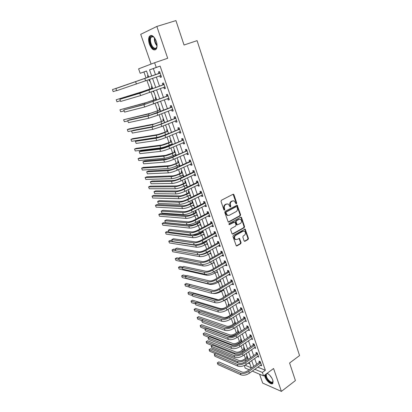 <?xml version="1.0" encoding="UTF-8"?>
<svg xmlns="http://www.w3.org/2000/svg" width="412" height="412" viewBox="0 0 412 412"><rect width="100%" height="100%" fill="white"/><g stroke="black" fill="none" stroke-linecap="round" stroke-linejoin="round"><path stroke-width="0.62" d="M236.452 203.791L236.715 203.008L233.959 194.701L233.063 194.248L221.414 200.253L221.028 201.386L223.876 209.78L224.519 210.094L224.787 209.301L224.422 208.22C224.03 206.623 224.437 205.423 225.647 204.609L226.621 204.1L228.387 204.1L230.138 206.922L230.524 206.922L230.792 206.134L230.426 205.058C230.045 203.471 230.447 202.277 231.642 201.473L232.6 200.974L234.32 200.968L235.829 203.477L236.452 203.791M235.999 203.734L236.205 202.992L233.079 194.237L233.589 194.243M224.051 210.043L224.282 209.275L223.917 208.194L224.422 208.22M230.066 206.87L230.282 206.113L229.922 205.037L230.426 205.058M264.556 375.188L264.926 376.753C266.296 381.1 271.781 385.596 272.914 383.237L272.79 380.111C271.493 376.908 269.613 374.632 267.146 373.277M156.266 41.215C153.985 35.962 151.704 34.335 149.427 36.338C148.346 38.234 148.346 40.87 149.422 44.259C151.683 49.471 153.959 51.073 156.251 49.074C157.322 47.226 157.327 44.604 156.266 41.215M244.105 240.886L244.975 241.288L248.091 239.496L248.457 238.388L245.171 229.057L233.321 235.401L232.945 236.529L236.308 245.933L236.89 245.933L240.716 243.734L241.087 242.617L239.485 238.383L237.013 239.465L235.473 239.47C234.15 238.11 234.201 236.745 235.633 235.381L243.07 231.199L244.543 231.189C245.876 232.528 245.835 233.887 244.424 235.257L243.198 235.958L242.828 237.065L244.105 240.886M257.757 367.138L265.349 370.264L262.372 372.448L263.577 375.914L252.283 371.099M146.528 71.049L140.188 73.3L138.602 68.85L154.608 62.742L167.689 58.267L156.833 26.456L175.929 20.6L184.035 45.011L197.08 40.649L299.56 355.571L289.584 363.013L295.414 380.575L281.396 391.4L273.583 368.513L263.577 375.914M154.608 62.742L156.241 67.434L149.541 69.88L151.719 76.076M265.349 370.264L160.108 66.09L156.241 67.434M240.232 215.831L240.603 214.724L237.219 205.15L225.143 211.268L224.761 212.396L228.227 222.047L228.799 222.047L240.232 215.831L239.717 215.8L240.088 214.688L236.72 205.135L237.219 205.15M241.561 217.603L244.553 226.626L244.182 227.733L232.868 234.062L231.966 233.645L230.648 229.757L231.029 228.629L235.674 226.064L236.045 224.947L234.845 221.939L229.433 224.597L229.031 224.597L229.062 223.51L240.68 217.181L241.561 217.603L241.046 217.572L244.038 226.579L244.553 226.626M259.581 374.209L262.691 383.103L281.396 391.4M156.833 26.456L140.708 34.325L151.111 64.081M160.108 66.09L153.357 68.552L155.515 74.732M156.328 77.049L159.516 86.175M160.335 88.523L163.471 97.5M164.3 99.874L167.39 108.711M168.23 111.111L171.268 119.804M172.113 122.23L175.105 130.784M175.96 133.236L178.901 141.651M179.766 144.128L182.66 152.409M183.536 154.907L186.384 163.059M187.264 165.583L190.066 173.607M190.957 176.145L193.712 184.04M194.608 186.605L197.322 194.376M198.229 196.962L200.902 204.609M201.813 207.215L204.44 214.74M205.356 217.366L207.947 224.772M208.869 227.419L211.418 234.706M212.35 237.374L214.858 244.548M215.795 247.231L218.262 254.292M219.205 256.99L221.63 263.938M222.583 266.662L224.973 273.496M225.93 276.236L228.279 282.967M229.242 285.717L231.559 292.345M232.528 295.11L234.804 301.63M235.777 304.417L238.018 310.833M238.996 313.635L241.205 319.949M242.189 322.766L244.362 328.982M245.351 331.815L247.488 337.933M248.482 340.776L250.589 346.796M251.588 349.654L253.658 355.582M254.662 358.455L256.697 364.285M159.805 75.906L160.325 77.399L161.463 77.023L159.547 71.503L158.414 71.899L158.934 73.398M163.765 87.293L164.28 88.771L165.423 88.431L163.528 82.972L162.385 83.327L162.9 84.81M167.689 98.576L168.189 100.023L169.342 99.725L167.468 94.322L166.319 94.636L166.829 96.104M171.583 109.783L172.062 111.163L173.22 110.905L171.366 105.554L170.208 105.827L170.712 107.28M175.44 120.87L175.898 122.184L177.062 121.962L175.224 116.668L174.06 116.91L174.559 118.347M179.256 131.845L179.689 133.097L180.863 132.911L179.04 127.674L177.876 127.875L178.37 129.296M183.031 142.707L183.443 143.896L184.622 143.752L182.82 138.561L181.646 138.726L182.135 140.137M186.77 153.46L187.161 154.593L188.346 154.479L186.564 149.345L185.385 149.474L185.869 150.864M190.468 164.105L190.844 165.176L192.033 165.099L190.267 160.016L189.082 160.108L189.561 161.489M194.134 174.642L194.485 175.656L195.679 175.615L193.934 170.578L192.744 170.64L193.218 172.005M197.76 185.076L198.095 186.033L199.295 186.023L197.564 181.038L196.364 181.064L196.838 182.418M201.35 195.401L201.664 196.303L202.874 196.328L201.159 191.395L199.954 191.384L200.423 192.723M204.908 205.629L205.202 206.474L206.412 206.53L204.718 201.648L203.507 201.607L203.971 202.931M208.426 215.754L208.704 216.547L209.919 216.635L208.24 211.799L207.025 211.727L207.483 213.04M211.912 225.781L212.17 226.523L213.395 226.641L211.732 221.852L210.511 221.749L210.965 223.047M215.368 235.71L215.605 236.4L216.83 236.55L215.188 231.807L213.962 231.673L214.41 232.96M218.782 245.547L219.009 246.185L220.24 246.366L218.607 241.664L217.376 241.499L217.819 242.776M222.171 255.286L222.377 255.873L223.613 256.084L221.996 251.428L220.76 251.232L221.203 252.499M225.524 264.931L225.709 265.467L226.95 265.704L225.354 261.1L224.113 260.873L224.55 262.125M228.845 274.485L229.015 274.974L230.262 275.242L228.675 270.674L227.434 270.421L227.867 271.663M232.136 283.945L232.291 284.388L233.537 284.682L231.971 280.16L230.72 279.882L231.147 281.108M235.396 293.318L235.53 293.715L236.787 294.034L235.231 289.559L233.98 289.25L234.402 290.465M238.62 302.604L240 303.299L238.46 298.865L237.204 298.53L237.626 299.735M241.818 311.802L243.188 312.481L241.659 308.083L240.402 307.723L240.819 308.918M244.986 320.912L246.345 321.576L244.831 317.219L243.569 316.833L243.981 318.018M248.127 329.94L249.471 330.584L247.972 326.268L246.706 325.856L247.112 327.03M251.238 338.885L252.566 339.509L251.083 335.234L249.816 334.802L250.218 335.96M254.317 347.743L255.636 348.351L254.168 344.118L252.896 343.659L253.292 344.808M257.371 356.524L258.679 357.116L257.222 352.919L255.945 352.435L256.341 353.578M260.394 365.228L261.692 365.799L260.25 361.643L258.973 361.133L259.364 362.266M143.932 71.997L146.049 77.976M146.914 80.412L149.963 89.013M151.008 91.979L153.831 99.946M155.067 103.417L157.667 110.766M159.073 114.742L161.463 121.478M163.044 125.943L165.217 132.082M166.973 137.031L168.941 142.583M169.785 144.962L169.976 145.513M170.862 148.006L172.623 152.986M173.473 155.386L173.818 156.349M174.709 158.867L176.274 163.281M177.129 165.701L177.618 167.076M178.514 169.615L179.884 173.483M180.75 175.924L181.378 177.696M182.284 180.255L183.464 183.582M184.334 186.044L185.101 188.207M186.018 190.787L187.007 193.583M187.887 196.066L188.789 198.615M189.711 201.216L190.519 203.487M191.405 205.99L192.44 208.915M193.367 211.541L193.995 213.303M194.886 215.821L196.055 219.117M196.993 221.759L197.436 223.021M198.337 225.56L199.629 229.216M200.577 231.879L200.85 232.651M201.751 235.206L203.173 239.218M204.125 241.901L204.228 242.189M205.14 244.759L206.685 249.116M208.493 254.225L210.156 258.927M211.814 263.603L213.596 268.634M215.105 272.893L217.006 278.255M218.365 282.096L220.379 287.782M221.599 291.217L223.721 297.217M224.798 300.25L227.022 306.523M228.027 309.361L230.159 315.386M231.312 318.636L233.269 324.162M234.567 327.818L236.354 332.865M237.791 336.918L239.408 341.486M240.984 345.931L242.436 350.03M244.146 354.861L245.434 358.502M248.065 363.147L249.888 363.899M148.099 75.504L147.491 75.715L148.001 77.162M148.902 79.707L149.371 81.03L149.978 80.829M152.002 86.566L151.389 86.757L151.899 88.189M152.981 91.248L153.249 92.015L153.861 91.835M155.865 97.51L155.252 97.68L155.751 99.101M157.013 102.67L157.708 102.727M159.691 108.351L159.073 108.5L159.568 109.901M163.476 119.083L162.853 119.207L163.348 120.598M167.231 129.708L166.602 129.816L167.087 131.191M170.944 140.224L170.31 140.312L170.795 141.677M171.665 144.148L171.861 144.7M174.616 150.643L173.982 150.71L174.461 152.059M175.342 154.557L175.682 155.52M178.257 160.958L177.624 161.01L178.092 162.343M178.983 164.857L179.354 165.912L179.993 165.871M181.862 171.171L181.223 171.201L181.692 172.525M182.588 175.064L182.938 176.063L183.582 176.042M185.436 181.29L184.792 181.301L185.256 182.614M186.157 185.168L186.492 186.116L187.136 186.111M188.969 191.307L188.325 191.302L188.784 192.6M189.69 195.175L190.009 196.071L190.658 196.081M192.476 201.231L191.822 201.21L192.275 202.493M193.192 205.083L193.491 205.933L194.145 205.959M195.942 211.062L195.288 211.021L195.741 212.293M196.658 214.904L196.941 215.697L197.595 215.744M198.754 220.832L199.166 222.001M200.093 224.628L200.361 225.374L201.015 225.436M198.903 220.755L199.377 220.796M202.323 230.936L202.565 231.616M203.497 234.258L203.744 234.958L204.403 235.036M206.87 243.801L207.097 244.45L207.761 244.548M210.208 253.251L210.419 253.854L211.088 253.967M213.514 262.619L213.715 263.175L214.379 263.304M216.794 271.894L216.975 272.409L217.644 272.548M220.039 281.087L220.209 281.556L220.878 281.715M220.168 279.697L222.552 286.453L221.877 286.278L222.047 286.762M223.258 290.197L224.082 290.795M225.74 295.481L225.06 295.301L225.374 296.187M226.446 299.22L227.259 299.787M228.897 304.437L228.222 304.241L228.629 305.4M229.659 308.32L230.406 308.706M232.033 313.305L231.348 313.099L231.755 314.248M233.171 317.425L233.522 317.539M235.134 322.102L234.449 321.88L234.855 323.018M238.208 330.815L237.523 330.579L237.925 331.712M241.257 339.452L240.572 339.205L240.969 340.322M244.28 348.011L243.59 347.749L243.981 348.861M247.272 356.493L246.582 356.22L246.973 357.322M249.116 369.749L245.192 368.076L244.285 365.537M254.807 369.276L262.372 372.448M152.538 78.404L155.751 87.56M156.581 89.914L159.743 98.921M160.582 101.3L163.698 110.164M164.543 112.574L167.607 121.293M168.462 123.724L171.474 132.309M172.34 134.765L175.306 143.206M176.176 145.688L179.096 153.995M179.977 156.503L182.851 164.676M183.742 167.205L186.564 175.255M187.46 177.804L190.246 185.719M191.147 188.294L193.887 196.081M194.799 198.677L197.492 206.345M198.409 208.956L201.061 216.501M201.988 219.138L204.594 226.564M205.526 229.216L208.096 236.524M209.033 239.197L211.562 246.386M212.51 249.08L214.997 256.156M215.95 258.865L218.396 265.833M219.354 268.557L221.764 275.417M222.727 278.157L225.096 284.903M226.07 287.664L228.403 294.307M229.376 297.083L231.673 303.618M232.651 306.41L234.912 312.842M235.901 315.649L238.126 321.978M239.115 324.805L241.308 331.032M242.302 333.869L244.455 340.003M245.459 342.856L247.581 348.887M248.585 351.755L250.676 357.693M251.686 360.572L253.74 366.417M148.68 77.157L146.507 70.993L140.188 73.3M245.037 365.181L251.258 367.787L249.312 362.266M248.292 359.382L246.191 353.429M245.181 350.561L243.044 344.514M242.035 341.656L239.866 335.512M238.867 332.669L236.663 326.433M235.664 323.6L233.424 317.261M232.435 314.449L230.159 308.001M229.17 305.204L226.858 298.659M225.879 295.873L223.531 289.224M219.199 276.946L216.774 270.076M215.806 267.347L213.344 260.363M212.386 257.649L209.883 250.558M208.93 247.859L206.386 240.654M205.444 237.976L202.858 230.653M201.921 227.99L199.295 220.549M198.363 217.912L195.69 210.352M194.768 207.73L192.054 200.047M191.137 197.446L188.382 189.638M187.47 187.058L184.674 179.127M183.767 176.568L180.925 168.503M180.029 165.969L177.134 157.775M176.248 155.267L173.313 146.94M172.432 144.452L169.445 135.986M168.575 133.524L165.542 124.924M164.682 122.482L161.597 113.743M160.742 111.328L157.605 102.444M156.766 100.054L153.578 91.026M152.744 88.668L149.505 79.49M153.357 68.552L149.541 69.88M149.371 81.03L149.973 80.814M153.249 92.015L153.846 91.788M157.09 102.887L157.683 102.66M179.354 165.912L179.915 165.655M182.938 176.063L183.5 175.8M186.492 186.116L187.043 185.848M190.009 196.071L190.555 195.798M193.491 205.933L194.037 205.655M196.941 215.697L197.482 215.419M200.361 225.374L200.896 225.086M203.744 234.958L204.275 234.67M207.097 244.45L207.622 244.156M210.419 253.854L210.944 253.56M213.715 263.175L214.23 262.877M216.975 272.409L217.49 272.105M220.209 281.556L220.714 281.247M223.407 290.62L223.912 290.311M226.579 299.601L227.084 299.287M229.726 308.506L230.22 308.186M160.325 77.399L161.453 76.993M164.28 88.771L165.397 88.353M168.189 100.023L169.296 99.596M172.062 111.163L173.158 110.725M175.898 122.184L176.985 121.741M179.689 133.097L180.765 132.638M183.443 143.896L184.514 143.433M187.161 154.593L188.222 154.114M190.844 165.176L191.889 164.692M194.485 175.656L195.525 175.162M198.095 186.033L199.125 185.529M201.664 196.303L202.683 195.793M205.202 206.474L206.211 205.959M208.704 216.547L209.708 216.022M212.17 226.523L213.164 225.987M215.605 236.4L216.594 235.86M219.009 246.185L219.982 245.634M222.377 255.873L223.345 255.311M225.709 265.467L226.672 264.901M229.015 274.974L229.968 274.402M232.291 284.388L233.233 283.806M235.53 293.715L236.467 293.128M238.744 302.954L239.676 302.362M241.926 312.105L242.848 311.508M245.078 321.175L245.995 320.567M248.204 330.161L249.111 329.548M251.299 339.061L252.196 338.443M254.364 347.882L255.255 347.254M257.402 356.622L258.288 355.989M260.415 365.284L261.234 364.687M233.269 200.768L232.6 200.974M229.922 205.037C229.536 203.456 229.942 202.261 231.132 201.458L232.095 200.958M227.321 203.888L226.621 204.1M223.917 208.194C223.525 206.603 223.932 205.397 225.143 204.589L226.116 204.079M228.217 222.042L239.717 215.8M236.972 206.922L236.349 206.613L226.229 211.984L225.961 212.777L227.45 215.306L229.257 215.311L236.148 211.613C237.327 210.805 237.724 209.615 237.348 208.045L236.972 206.922M227.98 215.502L226.945 215.275L225.843 213.88L225.457 212.747L225.725 211.959L235.839 206.592M232.265 234.047L243.667 227.687L244.038 226.579M234.377 221.903L233.779 221.903L228.954 224.54M240.443 223.433C241.885 222.047 241.916 220.678 240.536 219.318L239.073 219.328L236.442 220.765L236.066 221.883L237.266 224.885L240.443 223.433M239.671 219.138L239.073 219.328M237.24 224.87L236.421 224.416L235.556 221.841L235.932 220.724L238.563 219.287M241.046 217.572L240.732 217.155M243.708 230.998L243.07 231.199M235.798 239.614L234.964 239.408C233.64 238.048 233.692 236.689 235.123 235.324L242.555 231.147M236.272 245.912L240.206 243.667L240.572 242.55L239.006 238.342M244.373 241.262L247.576 239.434L247.942 238.332L244.692 229.031M149.566 79.66L149.144 79.619M147.82 77.348L112.44 89.615L148.65 77.065L147.82 77.348L148.505 76.658M112.44 89.615L113.197 91.649L116.581 90.511M160.067 73.006L115.86 88.554L159.882 73.192M115.86 88.554L116.658 90.717L160.943 75.525M158.749 73.583L159.871 72.445M161.123 76.05L159.593 75.88M151.714 88.369L142.593 91.588L116.205 99.75L140.729 92.278L152.553 88.127L151.714 88.369L152.394 87.679M116.205 99.75L116.957 101.769L120.371 100.755M156.411 99.055L146.502 102.495L119.938 109.793L144.648 103.196L156.421 99.081M155.571 99.282L156.246 98.586M119.938 109.793L120.68 111.791L124.12 110.9M160.237 109.891L150.365 113.285L123.636 119.743L148.531 114.006L160.247 109.922M159.393 110.086L160.057 109.391M123.636 119.743L124.373 121.72L127.838 120.948M164.043 84.46L141.718 92.582L119.84 99.328L139.761 93.303L163.858 84.651M119.84 99.328L120.634 101.47L140.585 95.594L164.908 86.953M162.719 84.996L163.832 83.852M165.073 87.421L163.677 87.282M167.978 95.79L145.802 103.973L123.785 109.994L143.865 104.71L167.792 95.986M123.785 109.994L124.573 112.11L144.679 106.981L168.832 98.257M166.644 96.295L167.751 95.141M168.977 98.674L167.72 98.566M171.871 107.012L149.85 115.247L129.528 119.835L127.694 120.551L147.929 116.004L157.013 112.986L171.691 107.202M127.694 120.551L128.472 122.652L148.732 118.249L157.811 115.242L172.716 109.453M170.532 107.475L171.629 106.317M172.844 109.813L171.722 109.726M164.022 120.613L154.191 123.976L129.023 128.915L127.298 129.6L152.373 124.707L164.038 120.659M163.173 120.783L163.832 120.083M127.298 129.6L128.029 131.562L132.077 130.8M175.723 118.11L159.871 124.439L153.851 126.407L133.38 130.274L131.562 131.006L151.946 127.179L160.999 124.223L175.543 118.306M131.562 131.006L132.329 133.086L152.744 129.399L161.792 126.458L176.563 120.525M174.384 118.538L175.466 117.374M176.671 120.834L175.677 120.773M157.065 45.845C156.689 48.462 155.597 49.363 153.784 48.554C149.705 46.628 148.202 35.391 152.198 36.194L154.5 37.724M153.918 37.111L152.667 36.55L151.08 37.312C149.309 39.573 151.353 46.659 154.134 47.988C155.128 48.503 155.932 48.343 156.545 47.504L156.936 46.685M151.008 35.375L150.056 36.189C147.862 39.001 150.395 47.777 153.841 49.435L155.561 49.764M273.027 380.909L273.032 380.982C273.501 385.127 267.367 381.327 265.9 376.635L265.606 374.41M267.646 373.555L266.327 374.003L266.43 376.532C267.532 380.019 271.93 383.613 272.837 381.723L273.032 381.038M265.034 374.832L265.4 376.424C267.625 381.151 270.107 383.454 272.852 383.335M266.997 373.385L267.759 373.602M168.565 133.529L168.261 133.514M167.766 131.232L157.981 134.554L132.638 138.669L130.928 139.369L156.179 135.306C158.45 134.853 161.329 133.931 164.815 132.525L167.787 131.289M166.912 131.376L167.571 130.671M130.928 139.369L131.655 141.311L156.936 137.412C159.207 136.975 162.081 136.053 165.562 134.647L168.534 133.4M171.48 141.749L161.731 145.034L136.223 148.335L134.528 149.051L159.944 145.797C162.225 145.405 165.094 144.499 168.554 143.077L171.5 141.81M170.62 141.867L171.268 141.156M134.528 149.051L135.244 150.977L160.695 147.882C162.977 147.506 165.845 146.6 169.296 145.173L172.242 143.901M175.152 152.162L165.449 155.406L139.771 157.914L138.092 158.641L163.677 156.189C165.964 155.854 168.827 154.969 172.257 153.522L175.177 152.229M174.291 152.249L174.935 151.539M138.092 158.641L138.803 160.551L164.419 158.254C166.706 157.935 169.569 157.049 172.994 155.597L175.909 154.304M178.793 162.467L174.817 163.945C172.556 164.918 170.661 165.495 169.126 165.681L143.294 167.406L141.625 168.148L167.37 166.474C169.667 166.201 172.52 165.33 175.924 163.863L178.823 162.549M177.922 162.534L178.561 161.818M141.625 168.148L142.325 170.038L168.106 168.523C170.403 168.261 173.251 167.39 176.655 165.923L179.544 164.599M182.398 172.68L181.522 172.716L178.442 174.152C176.197 175.141 174.307 175.708 172.772 175.857L146.78 176.815L145.127 177.567L171.026 176.666C173.334 176.444 176.176 175.594 179.555 174.106L182.428 172.767M181.522 172.716L182.155 172M145.127 177.567L145.822 179.441L171.752 178.69C174.065 178.484 176.903 177.634 180.276 176.145L183.144 174.801M179.539 129.1L163.811 135.522L157.811 137.448L137.196 140.616L135.388 141.362L155.927 138.236C158.296 137.783 161.303 136.82 164.949 135.347L179.359 129.296M135.388 141.362L136.151 143.422L156.715 140.435C159.089 139.992 162.096 139.035 165.732 137.557L180.368 131.49M178.19 129.492L179.266 128.323M180.456 131.747L179.591 131.701M183.314 139.977L167.71 146.492L161.731 148.377L140.971 150.859L139.184 151.621L159.861 149.18C162.24 148.794 165.243 147.851 168.853 146.353L183.134 140.173M139.184 151.621L139.936 153.661L160.644 151.358C163.028 150.983 166.026 150.04 169.631 148.541L184.133 142.341M181.96 140.332L183.026 139.158M184.205 142.547L183.469 142.516M187.048 150.74L171.572 157.348C169.188 158.357 167.205 158.975 165.609 159.192L144.715 160.999L142.938 161.777L163.76 160.016C166.149 159.691 169.136 158.764 172.721 157.245L186.873 150.936M142.938 161.777L143.69 163.796L164.532 162.168C166.927 161.854 169.914 160.938 173.488 159.413L187.862 153.084M185.694 151.06L186.749 149.88M187.913 153.238L187.3 153.218M190.751 161.401L189.386 161.684L175.388 168.096C173.03 169.121 171.047 169.723 169.45 169.898L148.423 171.047L146.662 171.835L167.612 170.738C170.017 170.475 172.994 169.574 176.547 168.029L190.576 161.597M146.662 171.835L147.403 173.838L168.379 172.87C170.784 172.618 173.761 171.722 177.309 170.171L191.554 163.719M189.386 161.684L190.437 160.5M191.59 163.822L191.096 163.811M194.412 171.948L193.043 172.201L179.174 178.736C176.83 179.771 174.858 180.363 173.251 180.497L152.09 180.997L150.349 181.8L171.433 181.352C173.843 181.151 176.81 180.265 180.338 178.7L194.237 172.149M150.349 181.8L151.08 183.783L172.19 183.464C174.606 183.273 177.572 182.392 181.089 180.822L195.206 174.245M193.043 172.201L194.083 171.011M195.226 174.302L194.855 174.302M185.967 182.789L185.086 182.804L182.032 184.262C179.807 185.266 177.922 185.822 176.377 185.93L150.236 186.136L148.593 186.904L174.652 186.754C176.964 186.59 179.797 185.755 183.149 184.252L185.997 182.887M185.086 182.804L185.714 182.083M148.593 186.904L149.283 188.758L175.373 188.763C177.685 188.608 180.518 187.779 183.865 186.265L186.708 184.9M198.038 182.398L196.668 182.614L182.918 189.263C180.595 190.318 178.628 190.895 177.011 190.988L155.726 190.854L153.995 191.668L175.213 191.858C177.629 191.719 180.59 190.854 184.087 189.268L197.863 182.593M153.995 191.668L154.721 193.63L175.96 193.949C178.386 193.82 181.342 192.955 184.833 191.364L198.574 184.679M196.668 182.614L197.698 181.419M189.499 192.806L188.619 192.795L185.591 194.279C183.381 195.293 181.501 195.834 179.951 195.911L153.661 195.381L152.033 196.153L178.236 196.745C180.559 196.637 183.386 195.824 186.713 194.294L189.535 192.909M188.619 192.795L189.242 192.069M152.033 196.153L152.718 197.997L178.952 198.733C181.275 198.636 184.102 197.822 187.424 196.292L190.241 194.902M201.628 192.739L200.253 192.924L186.621 199.686C184.319 200.757 182.356 201.319 180.739 201.375L159.331 200.618L157.616 201.447L178.952 202.261C181.378 202.179 184.329 201.334 187.8 199.722L201.458 192.934M157.616 201.447L158.332 203.389L179.694 204.326C182.125 204.259 185.076 203.415 188.536 201.803L202.405 194.989M200.253 192.924L201.272 191.724M193.001 202.719L192.11 202.689L189.108 204.198C186.919 205.222 185.045 205.753 183.489 205.794L157.054 204.537L155.442 205.325L181.795 206.644C184.123 206.587 186.94 205.789 190.241 204.244L193.037 202.838M192.11 202.689L192.734 201.962M155.442 205.325L156.117 207.148L182.501 208.611C184.833 208.57 187.645 207.772 190.941 206.221L193.738 204.81M205.181 202.977L203.801 203.131L190.293 210.007C188.006 211.088 186.049 211.639 184.427 211.66L162.895 210.29L161.195 211.129L182.655 212.556C185.091 212.535 188.032 211.706 191.477 210.079L205.011 203.178M161.195 211.129L161.906 213.055L183.392 214.606C185.833 214.59 188.768 213.766 192.203 212.134L205.954 205.207M203.801 203.131L204.815 201.926M196.467 212.546L195.576 212.489L192.6 214.019C190.421 215.059 188.557 215.579 186.997 215.584L160.423 213.617L158.816 214.415L185.312 216.449C187.651 216.444 190.457 215.661 193.733 214.096L196.509 212.669M195.576 212.489L196.189 211.758M158.816 214.415L159.49 216.223L186.013 218.396C188.351 218.406 191.158 217.624 194.428 216.058L197.199 214.621M208.699 213.117L207.318 213.241L193.923 220.224C191.657 221.321 189.705 221.857 188.078 221.841L166.433 219.869L164.743 220.724L186.322 222.753C188.768 222.784 191.698 221.975 195.113 220.327L208.534 213.318M164.743 220.724L165.449 222.635L187.053 224.782C189.499 224.823 192.425 224.02 195.834 222.367L209.466 215.322M207.318 213.241L208.323 212.031M199.902 222.274L199.006 222.197L196.055 223.752C193.892 224.803 192.033 225.312 190.468 225.282L163.76 222.614L162.168 223.422L188.799 226.157C191.142 226.209 193.944 225.441 197.194 223.855L199.949 222.408M199.006 222.197L199.614 221.465M162.168 223.422L162.833 225.215L189.494 228.088C191.838 228.15 194.634 227.383 197.884 225.797L200.629 224.344M212.185 223.155L210.8 223.247L197.518 230.344C195.273 231.451 193.326 231.977 191.693 231.92L169.935 229.366L168.261 230.231L189.953 232.847C192.409 232.935 195.329 232.147 198.713 230.478L212.02 223.356M168.261 230.231L168.961 232.121L190.674 234.855C193.13 234.953 196.05 234.165 199.434 232.492L212.942 225.343M210.8 223.247L211.794 222.037M203.301 231.915L202.405 231.812L199.475 233.388C197.333 234.449 195.479 234.948 193.908 234.886L192.831 234.752M202.405 231.812L203.008 231.081M168.822 231.755L167.066 231.534L165.485 232.353L166.144 234.129L192.94 237.688C195.293 237.796 198.079 237.049 201.303 235.448L204.028 233.97M165.485 232.353L192.255 235.777C194.603 235.875 197.394 235.123 200.623 233.527L203.353 232.054M215.636 233.099L214.245 233.161L201.082 240.361C198.852 241.478 196.915 241.993 195.273 241.906L173.406 238.769L171.742 239.65L193.547 242.843C196.009 242.987 198.919 242.21 202.282 240.526L215.471 233.3M171.742 239.65L172.437 241.52L194.263 244.831C196.725 244.986 199.635 244.213 202.992 242.524L216.388 235.262M214.245 233.161L215.234 231.946M206.675 241.463L205.768 241.339L202.869 242.936L198.1 244.424M205.768 241.339L206.278 240.711M172.113 240.639L170.341 240.376L168.776 241.205L169.43 242.967L196.354 247.2C198.713 247.36 201.494 246.628 204.692 245.006L207.396 243.507M168.776 241.205L195.674 245.305C198.033 245.454 200.814 244.718 204.017 243.101L206.726 241.607M175.368 249.451L173.591 249.142L172.036 249.986L172.685 251.732L199.738 256.625C202.107 256.825 204.877 256.11 208.05 254.477L210.733 252.958M199.171 254.76C201.55 254.91 204.285 254.183 207.38 252.587L210.063 251.073M172.036 249.986L175.811 250.65M210.012 250.918L209.409 250.826M178.664 258.195L176.815 257.835L175.27 258.685L175.914 260.415L203.09 265.956C205.464 266.209 208.225 265.508 211.377 263.855L214.034 262.32M208.668 262.974L213.375 260.451M175.27 258.685L179.065 259.442M182.64 267.022L180.008 266.451L178.473 267.311L179.112 269.026L206.412 275.206C208.791 275.504 211.541 274.819 214.673 273.151L217.309 271.59M178.473 267.311L182.289 268.155M186.518 275.798L183.175 274.989L181.656 275.86L182.284 277.564L209.698 284.368C212.082 284.713 214.832 284.043 217.938 282.354L220.549 280.783M181.656 275.86L185.482 276.797M212.891 293.426L212.958 293.447C215.352 293.833 218.087 293.179 221.172 291.48L223.762 289.883M212.994 290.445L186.312 283.461L184.803 284.342L188.789 285.398M184.803 284.342L185.431 286.026L189.283 287.066M219.838 302.341L224.375 300.518L226.95 298.906M218.267 299.781L189.427 291.861L187.929 292.747L192.507 294.06M187.929 292.747L188.552 294.42L192.419 295.543M228.526 305.611L225.735 307.342C223.716 308.485 221.903 308.907 220.307 308.598L192.512 300.183L191.029 301.084L196.153 302.655M228.48 305.601L229.046 304.854M191.029 301.084L191.642 302.743L195.525 303.948M219.05 242.946L217.66 242.977L204.609 250.28C202.395 251.413 200.464 251.912 198.821 251.789L176.841 248.086L175.193 248.977L197.111 252.741C199.578 252.937 202.477 252.18 205.815 250.475L218.89 243.147M175.193 248.977L175.883 250.836L197.817 254.709C200.284 254.915 203.183 254.163 206.515 252.453L219.797 245.088M217.66 242.977L218.638 241.756M222.434 252.695L221.043 252.7L208.101 260.101C205.902 261.244 203.976 261.738 202.328 261.579L180.245 257.32L178.612 258.226L200.634 262.542C203.111 262.789 206 262.053 209.311 260.327L222.274 252.896M178.612 258.226L179.292 260.065L201.334 264.494C203.811 264.751 206.7 264.015 210.007 262.284L223.175 254.817M221.043 252.7L222.011 251.475M225.786 262.351L224.391 262.331L211.557 269.829C209.378 270.983 207.457 271.467 205.804 271.271L183.623 266.471L182.001 267.383L204.125 272.25C206.608 272.548 209.492 271.827 212.772 270.081L225.627 262.557M182.001 267.383L182.676 269.206L204.821 274.181C207.303 274.49 210.182 273.769 213.462 272.023L226.518 264.458M224.391 262.331L225.354 261.1M229.108 271.92L227.707 271.863L214.982 279.46C212.819 280.629 210.908 281.097 209.25 280.871L186.966 275.535L185.359 276.462L207.581 281.865C210.069 282.21 212.942 281.504 216.202 279.743L228.948 272.121M185.359 276.462L186.028 278.27L208.271 283.775C210.759 284.131 213.632 283.43 216.887 281.669L229.829 274.001M227.707 271.863L228.639 270.669M232.394 281.391L230.993 281.314L218.375 289.003C216.228 290.182 214.322 290.64 212.659 290.383L190.282 284.522L188.686 285.459L211.006 291.382C213.504 291.778 216.367 291.088 219.601 289.317L232.239 281.597M188.686 285.459L189.35 287.246L211.691 293.277C214.183 293.684 217.047 292.999 220.276 291.217L233.115 283.456M230.993 281.314L231.894 280.145M235.654 290.774L234.248 290.671L221.733 298.453C219.601 299.642 217.706 300.091 216.037 299.797L193.568 293.426L191.982 294.374L214.4 300.812C216.897 301.26 219.756 300.585 222.964 298.793L235.499 290.98M191.982 294.374L192.641 296.146L215.074 302.686C217.577 303.144 220.43 302.47 223.634 300.678L236.364 292.819M234.248 290.671L235.118 289.528M238.883 300.075L237.472 299.941L225.06 307.81C222.944 309.01 221.053 309.448 219.385 309.129L196.823 302.248L195.252 303.206L217.757 310.154C220.266 310.643 223.108 309.989 226.296 308.176L238.723 300.281M195.252 303.206L195.901 304.962L218.427 312.013C220.935 312.512 223.778 311.858 226.96 310.045L239.583 302.099M237.472 299.941L238.311 298.824M242.076 309.283L240.665 309.124L228.356 317.08C226.26 318.291 224.37 318.723 222.696 318.368L200.047 310.993L198.491 311.961L221.084 319.403C223.598 319.944 226.435 319.3 229.597 317.477L241.921 309.489M198.491 311.961L199.135 313.702L221.749 321.247C224.262 321.793 227.094 321.154 230.251 319.326L242.771 311.287M240.665 309.124L241.478 308.032M232.162 314.619L231.606 314.449L228.887 316.21C226.878 317.364 225.07 317.776 223.469 317.441L195.571 308.444L194.098 309.35L199.738 311.189M231.606 314.449L232.167 313.697M194.098 309.35L194.711 310.993L198.61 312.281M245.243 318.404L243.827 318.224L231.621 326.268C229.536 327.488 227.656 327.906 225.982 327.519L203.245 319.666L201.7 320.639L224.38 328.57C226.899 329.152 229.726 328.524 232.862 326.685L245.088 318.61M201.7 320.639L202.338 322.364L225.04 330.393C227.558 330.985 230.38 330.362 233.516 328.519L245.933 320.392M243.827 318.224L244.615 317.152M235.638 323.523L234.706 323.219L232.002 324.996C230.014 326.16 228.212 326.562 226.605 326.201L198.61 316.632L197.147 317.549L225.081 327.2C226.852 327.689 229.046 327.37 231.662 326.242M234.706 323.219L235.262 322.467M197.147 317.549L197.75 319.176L201.782 320.588M248.379 327.442L246.963 327.236L234.855 335.363C232.785 336.594 230.911 337.001 229.232 336.589L206.412 328.256L204.882 329.239L227.645 337.649C230.169 338.278 232.986 337.665 236.102 335.806L248.23 327.653M204.882 329.239L205.516 330.954L228.3 339.452C230.818 340.091 233.635 339.483 236.745 337.624L249.064 329.415M246.963 327.236L247.725 326.191M238.713 332.232L237.775 331.907L235.097 333.705C233.12 334.879 231.323 335.27 229.716 334.879L201.617 324.749L200.165 325.676L228.202 335.893C230.617 336.486 233.31 335.893 236.287 334.127L238.785 332.448M237.775 331.907L238.332 331.155M200.165 325.676L200.768 327.293L205.31 328.967M251.49 336.398L250.069 336.166L238.059 344.375C236.009 345.617 234.14 346.013 232.456 345.57L209.553 336.769L208.034 337.768L230.885 346.641C233.408 347.316 236.22 346.713 239.31 344.844L251.341 336.604M208.034 337.768L208.663 339.462L231.529 348.428C234.052 349.113 236.864 348.516 239.949 346.641L252.165 338.35M250.069 336.166L250.81 335.141M241.756 340.863L240.819 340.523L238.162 342.336C236.194 343.52 234.407 343.902 232.795 343.484L204.604 332.803L203.162 333.735L231.292 344.504C233.712 345.138 236.4 344.561 239.357 342.779L241.834 341.084M240.819 340.523L241.37 339.766M203.162 333.735L203.755 335.342L208.776 337.279M254.57 345.271L253.148 345.014L241.236 353.305C239.197 354.552 237.333 354.943 235.649 354.474L212.669 345.215L211.16 346.219L234.088 355.551C236.617 356.267 239.418 355.685 242.488 353.8L254.42 345.477M211.16 346.219L211.783 347.898L234.727 357.322C237.255 358.049 240.057 357.467 243.121 355.582L255.239 347.203M253.148 345.014L253.869 344.01M244.774 349.417L243.837 349.062L241.2 350.89C239.248 352.08 237.467 352.456 235.849 352.013L207.566 340.786L206.134 341.728L234.356 353.043C236.782 353.712 239.46 353.151 242.4 351.354L244.857 349.649M243.837 349.062L244.383 348.305M206.134 341.728L206.721 343.32L212.19 345.529M257.618 354.062L256.197 353.784L244.378 362.148C242.354 363.41 240.5 363.791 238.811 363.291L215.754 353.578L214.261 354.593L237.261 364.378C239.799 365.135 242.591 364.568 245.64 362.668L257.474 354.274M215.754 353.578L214.261 354.593L214.873 356.262L237.894 366.134C240.433 366.901 243.219 366.335 246.263 364.435L258.283 355.978M256.197 353.784L256.897 352.796M247.767 357.899L246.829 357.523L244.208 359.367C242.271 360.567 240.495 360.933 238.878 360.464L210.501 348.707L209.08 349.659L237.394 361.504C239.825 362.215 242.498 361.664 245.413 359.856L247.854 358.131M246.829 357.523L247.37 356.766M209.08 349.659L209.667 351.235L215.548 353.717M240.098 363.523L241.267 363.425M260.642 362.776L259.22 362.472L247.494 370.913C245.485 372.185 243.636 372.556 241.942 372.026L218.818 361.875L217.33 362.9L240.407 373.128C242.951 373.926 245.732 373.37 248.755 371.459L260.497 362.982M218.818 361.875L217.33 362.9L217.943 364.553L241.035 374.868C243.574 375.672 246.355 375.121 249.378 373.205L261.301 364.672M259.22 362.472L259.9 361.504M236.205 202.992L236.715 203.008M224.282 209.275L224.787 209.301M230.282 206.113L230.792 206.134M231.132 201.458L231.642 201.473M225.143 204.589L225.647 204.609M233.45 194.696L233.959 194.701M228.289 222.006L228.799 222.047M237.065 205.578L237.575 205.598M240.088 214.688L240.603 214.724M225.725 211.959L226.229 211.984M225.457 212.747L225.961 212.777M225.843 213.88L226.348 213.91M243.667 227.687L244.182 227.733M232.358 234.006L232.868 234.062M233.779 221.903L234.289 221.944M228.974 224.555L229.433 224.597M235.932 220.724L236.442 220.765M235.556 221.841L236.066 221.883M236.421 224.416L236.931 224.463M235.123 235.324L235.633 235.381M239.29 238.728L239.799 238.79M240.572 242.55L241.087 242.617M240.206 243.667L240.716 243.734M236.38 245.861L236.89 245.933M244.98 229.427L245.495 229.474M247.942 238.332L248.457 238.388M247.576 239.434L248.091 239.496M244.46 241.221L244.975 241.288M144.787 78.548L145.616 80.881M135.615 81.767L136.449 84.084M149.474 89.26L149.664 89.801M140.729 92.278L140.925 92.824M153.367 100.24L153.712 101.218M144.648 103.196L145.003 104.185M157.219 111.111L157.719 112.517M148.531 114.006L149.041 115.432M148.907 90.151L149.726 92.453M139.761 93.303L140.585 95.594M152.981 101.625L153.789 103.906M143.865 104.71L144.679 106.981M157.013 112.986L157.811 115.242M147.929 116.004L148.732 118.249M161.035 121.87L161.684 123.703M152.373 124.707L153.037 126.556M160.999 124.223L161.792 126.458M151.946 127.179L152.744 129.399M157.054 45.948C155.036 43.564 154.16 40.793 154.433 37.646M154.845 38.228C154.773 40.834 155.509 43.172 157.054 45.243M272.09 378.504L269.726 375.224M164.815 132.525L165.562 134.647M156.179 135.306L156.936 137.412M168.554 143.077L169.296 145.173M159.944 145.797L160.695 147.882M172.257 153.522L172.994 155.597M163.677 156.189L164.419 158.254M175.924 163.863L176.655 165.923M167.37 166.474L168.106 168.523M179.555 174.106L180.276 176.145M171.026 176.666L171.752 178.69M164.949 135.347L165.732 137.557M155.927 138.236L156.715 140.435M168.853 146.353L169.631 148.541M159.861 149.18L160.644 151.358M172.721 157.245L173.488 159.413M163.76 160.016L164.532 162.168M176.547 168.029L177.309 170.171M167.612 170.738L168.379 172.87M180.338 178.7L181.089 180.822M171.433 181.352L172.19 183.464M183.149 184.252L183.865 186.265M174.652 186.754L175.373 188.763M184.087 189.268L184.833 191.364M175.213 191.858L175.96 193.949M186.713 194.294L187.424 196.292M178.236 196.745L178.952 198.733M187.8 199.722L188.536 201.803M178.952 202.261L179.694 204.326M190.241 204.244L190.941 206.221M181.795 206.644L182.501 208.611M191.477 210.079L192.203 212.134M182.655 212.556L183.392 214.606M193.733 214.096L194.428 216.058M185.312 216.449L186.013 218.396M195.113 220.327L195.834 222.367M186.322 222.753L187.053 224.782M197.194 223.855L197.884 225.797M188.799 226.157L189.494 228.088M198.713 230.478L199.434 232.492M189.953 232.847L190.674 234.855M200.623 233.527L201.303 235.448M192.255 235.777L192.94 237.688M202.282 240.526L202.992 242.524M193.547 242.843L194.263 244.831M204.017 243.101L204.692 245.006M195.674 245.305L196.354 247.2M207.38 252.587L208.05 254.477M199.073 254.765L199.738 256.625M210.712 261.986L211.377 263.855M202.591 264.576L203.09 265.956M214.132 271.632L214.673 273.151M206.077 274.284L206.412 275.206M217.551 281.267L217.938 282.354M209.533 283.904L209.698 284.368M220.935 290.815L221.172 291.48M205.815 250.475L206.515 252.453M197.111 252.741L197.817 254.709M209.311 260.327L210.007 262.284M200.634 262.542L201.334 264.494M212.772 270.081L213.462 272.023M204.125 272.25L204.821 274.181M216.202 279.743L216.887 281.669M207.581 281.865L208.271 283.775M219.601 289.317L220.276 291.217M211.006 291.382L211.691 293.277M222.964 298.793L223.634 300.678M214.4 300.812L215.074 302.686M226.296 308.176L226.96 310.045M217.757 310.154L218.427 312.013M229.597 317.477L230.251 319.326M221.084 319.403L221.749 321.247M232.862 326.685L233.516 328.519M224.38 328.57L225.04 330.393M236.102 335.806L236.745 337.624M227.645 337.649L228.3 339.452M228.202 335.893L228.33 336.259M239.31 344.844L239.949 346.641M230.885 346.641L231.529 348.428M239.357 342.779L239.563 343.351M231.292 344.504L231.549 345.225M242.488 353.8L243.121 355.582M234.088 355.551L234.727 357.322M242.4 351.354L242.725 352.27M234.356 353.043L234.742 354.109M245.64 362.668L246.263 364.435M237.261 364.378L237.894 366.134M245.413 359.856L245.856 361.103M237.394 361.504L237.899 362.905M248.755 371.459L249.378 373.205M240.407 373.128L241.035 374.868M226.945 215.275L227.45 215.306M236.751 224.839L237.266 224.885M240.757 217.145L241.221 217.175M234.964 239.408L235.473 239.47M239.048 238.327L239.485 238.383M244.733 229.015L245.171 229.057M152.667 36.55L152.198 36.194M153.125 36.663L151.08 37.312M266.955 373.54L266.327 374.003"/></g></svg>
